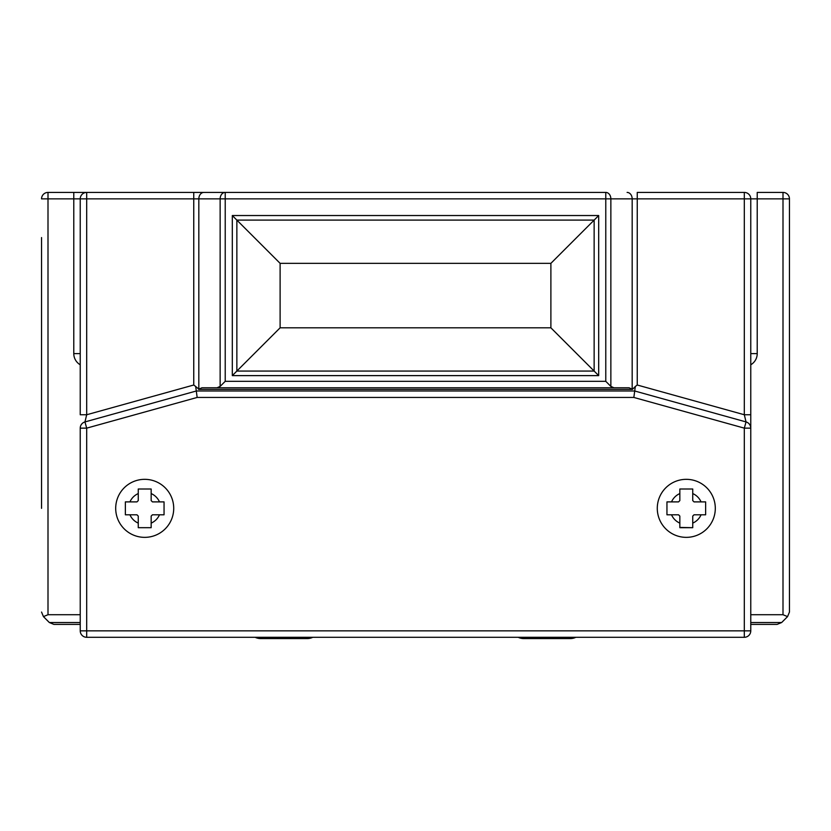 <?xml version="1.0" encoding="UTF-8"?>
<svg xmlns="http://www.w3.org/2000/svg" width="831" height="831" viewBox="0 0 831 831"><rect width="100%" height="100%" fill="white"/><g stroke="black" fill="none" stroke-linecap="round" stroke-linejoin="round"><path stroke-width="1.25" d="M715.304 508.343A29.012 29.012 0 0 1 686.292 537.356A29.012 29.012 0 0 1 657.279 508.343A29.012 29.012 0 0 1 686.292 479.331A29.012 29.012 0 0 1 715.304 508.343A29.012 29.012 0 0 0 686.292 479.331A29.012 29.012 0 0 0 657.279 508.343M705.633 514.794L705.633 501.893L694.03 501.893L692.742 500.605L692.742 489.002L679.841 489.002L679.841 500.605L678.553 501.893L666.95 501.893L666.95 514.794L678.553 514.794L679.841 516.082L679.841 527.685L692.742 527.685L692.742 516.082L694.03 514.794L705.633 514.794M173.721 508.343A29.012 29.012 0 0 1 144.708 537.356A29.012 29.012 0 0 1 115.696 508.343A29.012 29.012 0 0 1 144.708 479.331A29.012 29.012 0 0 1 173.721 508.343A29.012 29.012 0 0 0 144.708 479.331A29.012 29.012 0 0 0 115.696 508.343M164.05 514.794L164.05 501.893L152.447 501.893L151.159 500.605L151.159 489.002L138.258 489.002L138.258 500.605L136.97 501.893L125.367 501.893L125.367 514.794L136.97 514.794L138.258 516.082L138.258 527.685L151.159 527.685L151.159 516.082L152.447 514.794L164.05 514.794M255.138 637.294A12.891 12.891 0 0 0 260.757 638.582L261.412 638.582L260.757 638.582M261.412 638.582L261.412 637.294M277.523 638.582L261.672 638.582L290.424 638.582L277.523 638.582L277.523 637.294M306.265 638.582L290.424 638.582L306.265 638.582M306.535 638.582L307.179 638.582L306.535 638.582L306.535 637.294M312.809 637.294A12.891 12.891 0 0 1 307.179 638.582M518.191 637.294A12.891 12.891 0 0 0 523.821 638.582L524.465 638.582L523.821 638.582M524.465 638.582L524.465 637.294M540.576 638.582L524.735 638.582L553.477 638.582L540.576 638.582L540.576 637.294M553.477 638.582L569.328 638.582L553.477 638.582L553.477 637.294M569.588 638.582L570.243 638.582L569.588 638.582L569.588 637.294M575.862 637.294A12.891 12.891 0 0 1 570.243 638.582M53.89 624.393L80.233 624.393L53.89 624.393L49.33 622.512L43.441 616.612L48.001 614.722L80.233 614.722M750.767 624.393L777.11 624.393L750.767 624.393M41.55 508.343L41.55 237.552M744.316 637.294L86.684 637.294A6.451 6.451 0 0 1 80.233 630.843L80.233 428.142A6.451 6.451 0 0 1 84.959 421.93L196.293 390.996L634.707 390.996L746.041 421.93L744.316 428.142L633.835 397.447L197.165 397.447L86.684 428.142L86.684 630.843L744.316 630.843L744.316 428.142L750.767 428.142L750.767 198.869A6.451 6.451 0 0 0 744.316 192.418L744.316 198.869L637.252 198.869L637.252 385.013L744.316 414.752L746.041 421.93A6.451 6.451 0 0 1 750.767 428.142L750.767 630.843A6.451 6.451 0 0 1 744.316 637.294L744.316 630.843L750.767 630.843M746.041 421.93A6.451 6.451 0 0 1 750.767 428.142L750.767 414.752L744.316 414.752L744.316 198.869L757.218 198.869L757.218 192.418L782.999 192.418L782.999 198.869L789.45 198.869L789.45 612.052L787.559 616.612L782.999 614.722L782.999 198.869L757.218 198.869L757.218 353.601L750.767 353.601M750.767 614.722L782.999 614.722M84.959 421.93A6.451 6.451 0 0 0 80.233 428.142L86.684 428.142L84.959 421.93L86.684 414.752L193.748 385.013L193.748 198.869L86.684 198.869L86.684 414.752L80.233 414.752L80.233 198.869L48.001 198.869L48.001 614.722M629.067 387.776L613.964 387.776L629.067 387.776L632.173 389.147L632.173 198.869L610.858 198.869A6.451 5.079 90 0 0 605.778 192.418L225.222 192.418A6.451 5.079 90 0 0 220.142 198.869L198.827 198.869A6.451 5.079 -90 0 1 203.907 192.418L225.222 192.418L193.748 192.418L193.748 198.869L198.827 198.869L198.827 389.147L201.933 387.776L217.036 387.776L201.933 387.776M41.55 198.869L48.001 198.869L48.001 192.418A6.451 6.451 0 0 0 41.55 198.869A6.451 6.451 0 0 1 48.001 192.418A6.451 6.451 0 0 0 41.55 198.869A6.451 6.451 0 0 1 48.001 192.418L86.684 192.418L73.782 192.418L73.782 353.601A12.891 12.891 0 0 0 80.233 364.767M80.233 198.869L86.684 198.869L86.684 192.418A6.451 6.451 0 0 0 80.233 198.869A6.451 6.451 0 0 1 86.684 192.418L203.907 192.418M627.093 192.418A6.451 5.079 90 0 1 632.173 198.869L637.252 198.869L637.252 192.418L744.316 192.418M280.109 263.344L280.109 327.819L550.891 327.819L550.891 263.344L280.109 263.344L236.856 220.101L236.856 371.062L280.109 327.819M750.767 622.512L781.67 622.512L787.559 616.612M290.424 637.294L290.424 638.582M225.222 381.325L605.778 381.325L610.858 386.405L613.964 387.776L217.036 387.776L220.142 386.405L220.142 198.869L225.222 198.869L225.222 381.325L220.142 386.405M550.891 263.344L594.144 220.101L594.144 371.062L598.694 375.622L232.306 375.622L236.856 371.062L594.144 371.062L550.891 327.819M139.317 489.002L138.258 489.002M138.258 527.685L151.159 527.685M680.901 489.002L679.841 489.002M705.633 504.012L705.633 501.893M679.841 527.415L692.742 527.685M41.55 612.052L43.441 616.612M781.67 622.512L777.11 624.393M193.748 385.013L195.669 386.477L197.165 397.447M198.827 389.147L195.669 386.477M198.578 389.386L632.422 389.386L635.331 386.477L633.835 397.447M635.331 386.477L637.252 385.013M789.45 198.869A6.451 6.451 0 0 0 782.999 192.418A6.451 6.451 0 0 1 789.45 198.869A6.451 6.451 0 0 0 782.999 192.418M232.306 375.622L232.306 215.541L236.856 220.101L594.144 220.101L598.694 215.541L598.694 375.622M692.742 523.115A16.121 16.121 0 0 0 701.063 514.794M671.521 514.794A16.121 16.121 0 0 0 679.841 523.115M151.159 523.115A16.121 16.121 0 0 0 159.479 514.794M129.937 514.794A16.121 16.121 0 0 0 138.258 523.115M679.841 493.572A16.121 16.121 0 0 0 671.521 501.893M701.063 501.893A16.121 16.121 0 0 0 692.742 493.572M159.479 501.893A16.121 16.121 0 0 0 151.159 493.572M605.778 381.325L605.778 198.869L225.222 198.869L225.222 192.418M232.306 215.541L598.694 215.541M750.767 364.767A12.891 12.891 0 0 0 757.218 353.601M49.33 622.512L80.233 622.512M605.778 192.418L605.778 198.869L610.858 198.869L610.858 386.405M138.258 493.572A16.121 16.121 0 0 0 129.937 501.893M80.233 353.601L73.782 353.601M80.233 630.843A6.451 6.451 0 0 0 86.684 637.294L86.684 630.843L80.233 630.843"/></g></svg>
